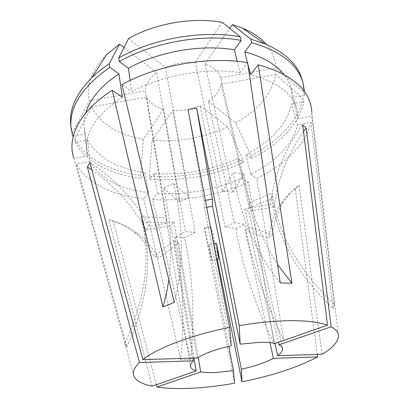 <?xml version="1.0" encoding="UTF-8"?>
<svg xmlns="http://www.w3.org/2000/svg" width="409" height="409" viewBox="0 0 409 409"><rect width="100%" height="100%" fill="white"/><g stroke="black" fill="none" stroke-linecap="round" stroke-linejoin="round"><path stroke-width="0.31" stroke-dasharray="2.04 1.53" d="M85.706 113.048C84.152 118.334 83.656 123.441 84.213 128.37L85.328 134.045L87.787 155.911L73.932 158.365L124.827 343.258L126.805 346.801L76.36 164.004C86.585 183.283 112.986 195.395 143.697 198.81L148.39 192.665L145.287 172.593L141.064 178.416L140.604 175.359L143.339 139.198L163.641 109.131C155.246 106.897 149.597 102.91 146.688 97.168L167.424 222.798L166.284 219.648L145.297 90.89C145.435 84.366 149.234 78.257 156.683 72.562L179.536 201.964L189.341 197.291L165.394 67.5C175.011 63.257 184.965 61.524 195.262 62.296L222.363 191.351L227.793 191.591L232.823 192.373L244.004 173.764L233.386 172.567C239.766 215.707 255.39 252.486 280.257 282.905M232.823 192.373L204.914 64.152C213.534 67.035 218.795 71.544 220.707 77.69L249.408 203.375L249.26 208.002L221.105 84.121C219.924 90.558 215.661 96.273 208.319 101.268L234.306 222.772L225.073 226.862L200.052 105.721C191.259 109.407 182.158 111.008 172.751 110.527L195.165 232.292L184.428 237.808C192.486 271.944 195.124 317.481 190.717 359.445L180.681 359.746L143.697 198.81M152.209 386.214L108.804 219.592L113.329 221.632L156.396 384.757M274.94 343.483L244.853 209.071L248.805 211.479L278.411 342.277M274.93 343.483L248.912 227.24L272.512 234.602L268.698 237.972L245.236 230.717L248.912 227.24M269.935 342.66L245.236 230.717M217.286 259.357L210.696 226.714L204.28 227.874L204.362 228.12C205.471 231.53 207.89 242.292 211.611 260.395L209.203 244.541L213.656 243.825M209.203 244.541L228.81 346.367M195.165 232.292L185.328 231.652L163.641 109.131M208.319 101.268L235.732 122.838L250.86 155.665L251.576 158.666L246.044 154.607C271.719 141.064 286.929 124.142 291.683 103.845L297.527 124.719L310.942 122.337L333.1 308.488L334.388 304.368L311.76 116.182L311.76 111.867L338.488 336.04M246.044 154.607L250.656 174.316C276.821 160.982 292.445 144.449 297.527 124.719M190.717 359.445L152.593 199.582L157.368 193.483L154.152 173.534C183.104 175.333 211.024 170.349 237.915 158.569L242.379 178.227L248.483 182.348L274.096 343.872L283.785 340.498L256.683 178.518C284.787 164.571 306.341 144.029 310.942 122.337M157.368 193.483C186.688 194.95 215.022 189.863 242.379 178.227M251.576 158.666C278.907 144.628 299.674 123.784 303.831 101.698L291.683 103.845M154.152 173.534L149.852 179.306C182.235 181.305 213.452 175.722 243.513 162.557L237.915 158.569M235.732 122.838C258.626 109.955 271.929 93.86 275.646 74.556L302.905 98.508L303.831 101.698M250.86 155.665C278.115 141.596 298.8 120.681 302.905 98.508M149.852 179.306L149.372 176.264L152.087 140.333C178.324 142.439 203.554 137.971 227.777 126.923L242.823 159.566L243.513 162.557M149.372 176.264C181.693 178.319 212.844 172.751 242.823 159.566M122.322 97.112C96.677 114.479 84.801 132.245 86.688 150.42L87.787 155.911M143.339 139.198C117.792 134.852 100.527 124.065 91.544 106.836L74.842 138.769L75.19 142.102L87.567 139.914L90.026 161.581C100.225 178.769 119.679 189.127 148.39 192.665M87.567 139.914C97.695 157.756 116.938 168.651 145.287 172.593M73.298 136.166L85.328 134.045M75.19 142.102C85.21 161.898 111.018 174.597 141.064 178.416M106.427 54.826C91.422 70.43 85.752 85.711 89.418 100.67L72.439 132.899L72.782 136.258M70.711 124.648L72.439 132.899M74.842 138.769C84.852 158.672 110.614 171.473 140.604 175.359M193.999 358.105L174.3 240.789L178.651 242.818L198.212 357.359M89.944 162.613C115.517 179.387 135.251 200.625 149.137 226.33L173.999 221.882L170.747 225.604L192.905 358.141M173.999 221.882L197.138 358.013M231.264 345.825L204.449 207.762L203.948 200.625L205.359 200.374M206.683 207.312L204.449 207.762M221.105 84.121L275.646 74.556M200.052 105.721L227.777 126.923M152.087 140.333L172.751 110.527M123.993 47.567L156.683 72.562M89.418 100.67L145.297 90.89M91.544 106.836L146.688 97.168M322.082 354.342L299.04 185.308C292.91 189.72 287.685 195.354 283.365 202.21C277.716 211.233 274.102 222.031 272.512 234.602M317.266 354.485L295.288 188.815L299.04 185.308M204.28 227.874L234.602 383.218M152.593 199.582C185.671 201.208 217.634 195.466 248.483 182.348M250.656 174.316L256.683 178.518M220.707 77.69L275.968 68.017L303.601 92.148L304.547 95.369L292.231 97.541L298.166 118.595L296.939 109.167C292.348 93.155 276.873 81.657 250.507 74.663M292.231 97.541L290.896 87.823C289.552 83.047 287.164 78.502 283.728 74.198M247.46 62.618L247.849 64.167M304.547 95.369L304.521 91.693M275.968 68.017C275.671 59.576 272.466 51.713 266.346 44.433M303.601 92.148L303.32 85.665L301.995 79.274M237.21 61.309L239.986 72.654C206.576 67.393 162.762 75.011 131.933 91.56L121.933 84.591M239.986 72.654L247.624 62.643M130.215 80.394L131.933 91.56M298.166 118.595L311.76 116.182M204.914 64.152L229.73 28.369M90.026 161.581L76.36 164.004M128.569 38.523L165.394 67.5M195.262 62.296L222.235 22.347M91.913 169.955C115.144 186.141 133.181 206.192 146.028 230.103L149.137 226.33M146.028 230.103L170.747 225.604M295.288 188.815C289.168 193.227 283.943 198.856 279.618 205.701C273.964 214.705 270.323 225.461 268.698 237.972M108.804 219.592C117.848 221.842 126.294 226.07 134.132 232.281C141.826 238.437 148.482 246.397 154.106 256.167L158.569 258.043C152.946 248.335 146.294 240.415 138.61 234.291C130.783 228.104 122.357 223.887 113.329 221.632M174.3 240.789L154.106 256.167M178.651 242.818L158.569 258.043M216.647 259.475L211.611 260.395M210.696 226.714L210.793 226.954C212.123 230.323 214.745 241.044 218.662 259.107M303.529 131.621C287.23 154.812 277.481 179.909 274.27 206.898L248.805 211.479M302.686 124.817C284.69 149.152 273.948 175.681 270.467 204.393L274.27 206.898M270.467 204.393L244.853 209.071M188.022 109.571L203.948 200.625M244.004 173.764C249.357 207.593 260.528 237.813 277.522 264.418M222.363 191.351L233.386 172.567M184.428 237.808L174.791 237.225L185.328 231.652M174.791 237.225C182.613 271.591 185.098 317.466 180.681 359.746M124.827 343.258C145.86 298.417 151.258 256.397 141.023 217.199L142.608 222.276C152.731 261.054 147.465 302.563 126.805 346.801M140.931 216.857L166.197 217.721M142.521 221.934L167.424 222.798M174.295 302.425C183.978 265.528 183.697 225.819 173.457 183.304L163.518 188.196C170.819 219.986 172.608 250.553 168.881 279.909M173.457 183.304L189.341 197.291M163.518 188.196L179.536 201.964M249.26 208.002L271.924 198.564L272.225 193.176C277.512 233.227 298.233 270.288 334.388 304.368M271.924 198.564C277.133 238.196 297.527 274.833 333.1 308.488M249.229 202.726L272.225 193.176M225.073 226.862L235.901 228.462L244.935 224.495C250.794 259.112 265.134 302.706 283.785 340.498M235.901 228.462C241.448 262.977 255.538 306.341 274.096 343.872M234.306 222.772L244.935 224.495M133.937 376.168L125.036 343.857M249.408 203.375L282.481 348.325M84.213 128.37L86.688 150.42M166.284 219.648L190.436 366.382M290.896 87.823L296.939 109.167M279.618 205.701L283.365 202.21M134.132 232.281L138.61 234.291M204.362 228.12L210.793 226.954M141.023 217.199L142.608 222.276"/><path stroke-width="0.61" d="M331.152 326.771L278.989 344.833C281.003 345.799 282.169 346.965 282.481 348.325C282.905 350.544 281.295 352.987 277.655 355.651L322.082 354.342C332.635 347.936 338.105 341.837 338.488 336.04C338.545 332.451 336.096 329.363 331.152 326.771L306.162 128.002L302.686 124.817L327.486 325.191C319.403 322.226 307.548 320.717 291.924 320.666C276.06 320.712 258.498 322.374 239.234 325.651L240.149 344.168L212.522 206.305L206.683 207.312M109.275 63.722C102.725 68.078 96.948 72.684 91.953 77.536L106.427 54.826L119.51 44.136L109.275 63.722L109.776 67.321L118.932 73.845L122.322 97.112L112.224 90.292L162.951 307.011L174.295 302.425L121.933 84.591C157.429 64.98 209.071 56.033 247.624 62.643L280.257 282.905L291.908 283.238L258.258 64.77C292.634 74.515 310.472 90.215 311.76 111.867M112.224 90.292C79.28 111.182 66.652 138.186 73.932 158.365M156.396 384.757L157.01 387.072C167.025 388.535 178.799 388.913 192.332 388.207C205.855 387.487 219.945 385.82 234.602 383.218L233.478 370.631L228.81 346.367M239.234 325.651L196.663 108.048L188.022 109.571L229.623 327.44C191.673 334.889 157.281 348.049 142.838 359.608L89.944 162.613L87.368 166.908L139.423 362.527C134.096 367.717 132.271 372.262 133.937 376.168C136.125 380.799 142.22 384.148 152.209 386.214L196.146 370.917L193.999 358.105M327.486 325.191L274.94 343.483C271.09 342.589 266.121 342.19 260.042 342.287L240.149 344.168M278.989 344.833L278.411 342.277M277.655 355.651L274.93 343.483M213.656 243.825L216.458 243.217L241.382 369.148C254.444 366.336 265.114 362.727 273.386 358.32L269.935 342.66M198.212 357.359L200.701 371.939C204.827 372.573 209.735 372.773 215.425 372.543L233.478 370.631M118.932 73.845C100.957 86.008 89.883 99.075 85.706 113.048M109.776 67.321C81.933 87.025 69.024 107.265 71.054 128.048L72.782 136.258L73.298 136.166M91.953 77.536C76.156 93.564 69.075 109.269 70.711 124.648L71.054 128.048M192.905 358.141L193.355 360.835C191.141 362.875 190.17 364.726 190.436 366.382C190.809 368.32 192.711 369.828 196.146 370.917M229.623 327.44L231.264 345.825C216.412 349.107 205.037 353.171 197.138 358.013L142.838 359.608M119.51 44.136L123.993 47.567M217.286 259.357L242.005 381.822C272.379 375.718 297.578 367.42 317.589 356.934L317.266 354.485M283.728 74.198C275.661 64.147 262.67 56.723 244.756 51.933L247.46 62.618M247.849 64.167L250.507 74.663L258.258 64.77M304.521 91.693L302.957 82.552C297.599 64.32 280.497 51.023 251.663 42.659L244.756 51.933M266.346 44.433C260.661 37.817 252.726 32.383 242.542 28.124L232.322 24.632L250.748 39.157L251.663 42.659M302.957 82.552L301.995 79.274C297.696 64.412 285.206 52.551 264.526 43.676L250.748 39.157M240.298 36.871C202.813 29.806 152.986 38.38 118.738 57.96L128.569 38.523C155.277 23.333 192.874 16.881 222.235 22.347L240.298 36.871L241.187 40.399L234.383 49.78C201.468 44.09 158.513 51.514 128.344 68.226L130.215 80.394M234.383 49.78L237.21 61.309M241.187 40.399C203.616 33.405 153.636 42.015 119.264 61.565L128.344 68.226M118.738 57.96L119.264 61.565M229.73 28.369L232.322 24.632M139.423 362.527L193.355 360.835M157.01 387.072L200.701 371.939M242.005 381.822L241.382 369.148M273.386 358.32L317.589 356.934M87.368 166.908L91.913 169.955M216.458 243.217L218.662 259.107L216.647 259.475M306.162 128.002L303.529 131.621M196.663 108.048L212.363 199.111L205.359 200.374M212.522 206.305L212.363 199.111M277.522 264.418L291.908 283.238M168.881 279.909L166.443 293.672L162.951 307.011M242.542 28.124L264.526 43.676"/></g></svg>
